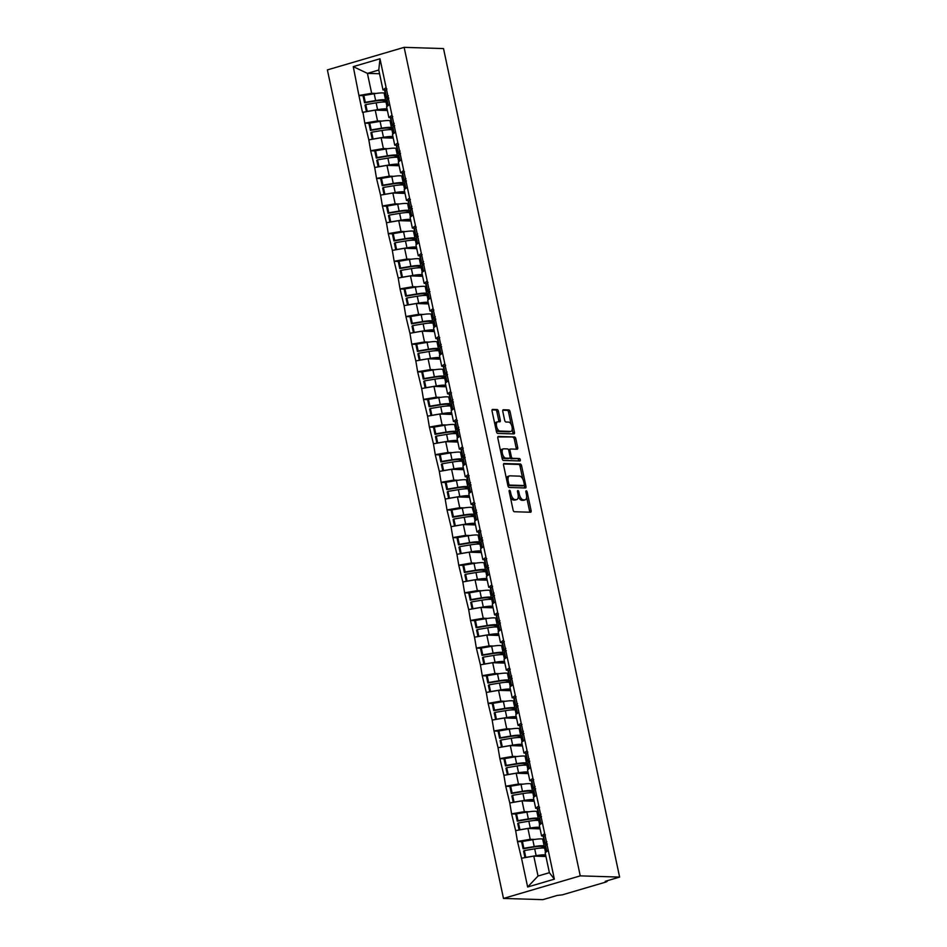 <?xml version="1.0" encoding="UTF-8"?>
<svg xmlns="http://www.w3.org/2000/svg" width="947" height="947" viewBox="0 0 947 947"><rect width="100%" height="100%" fill="white"/><g stroke="black" fill="none" stroke-linecap="round" stroke-linejoin="round"><path stroke-width="1.42" d="M509.533 490.297A1.255 0.604 73.6 0 0 509.439 490.309A1.255 0.604 73.6 0 0 509.155 491.493L513.085 509.971A1.799 0.864 73.6 0 0 514.351 511.735L530.569 512.232A1.799 0.864 73.6 0 0 530.699 512.22A1.799 0.864 73.6 0 0 531.101 510.528L527.171 492.049A1.255 0.604 73.6 0 0 526.283 490.818A1.255 0.604 73.6 0 0 526.189 490.83A1.255 0.604 73.6 0 0 525.916 492.014L526.425 494.405A5.741 2.77 73.6 0 1 525.159 499.827A5.741 2.77 73.6 0 1 524.721 499.874L523.371 499.838A5.741 2.77 73.6 0 1 519.299 494.18L518.79 491.789A1.255 0.604 73.6 0 0 517.902 490.558A1.255 0.604 73.6 0 0 517.808 490.57A1.255 0.604 73.6 0 0 517.536 491.753L518.045 494.145A5.741 2.77 73.6 0 1 516.778 499.566A5.741 2.77 73.6 0 1 516.34 499.614L514.99 499.578A5.741 2.77 73.6 0 1 510.93 493.92L510.421 491.54A1.255 0.604 73.6 0 0 509.533 490.297M498.43 411.329A1.799 0.864 73.6 0 0 497.151 409.566L492.606 409.424A1.799 0.864 73.6 0 0 492.476 409.447A1.799 0.864 73.6 0 0 492.073 411.14L496.441 431.654A1.799 0.864 73.6 0 0 497.708 433.418L513.925 433.915A1.799 0.864 73.6 0 0 514.055 433.904A1.799 0.864 73.6 0 0 514.458 432.211L510.09 411.696A1.799 0.864 73.6 0 0 508.823 409.921L503.331 409.755A1.799 0.864 73.6 0 0 503.188 409.767A1.799 0.864 73.6 0 0 502.798 411.472L504.656 420.243A1.799 0.864 73.6 0 0 505.935 422.007L508.657 422.102A4.794 2.32 73.6 0 1 511.972 426.458A4.794 2.32 73.6 0 1 511.001 431.347A4.794 2.32 73.6 0 1 510.634 431.394L499.957 431.063A4.794 2.32 73.6 0 1 496.642 426.706A4.794 2.32 73.6 0 1 497.613 421.817A4.794 2.32 73.6 0 1 497.98 421.77L499.756 421.817A1.799 0.864 73.6 0 0 499.898 421.806A1.799 0.864 73.6 0 0 500.288 420.113L498.43 411.329L496.891 411.779A1.799 0.864 73.6 0 0 495.624 410.015L492.085 409.909M443.516 48.569L619.622 877.088L580.251 875.868L404.144 47.35L443.516 48.569M504.1 463.485A1.799 0.864 73.6 0 0 503.958 463.509A1.799 0.864 73.6 0 0 503.567 465.202L507.923 485.716A1.799 0.864 73.6 0 0 509.202 487.48L525.419 487.977A1.799 0.864 73.6 0 0 525.549 487.965A1.799 0.864 73.6 0 0 525.94 486.273L521.584 465.758A1.799 0.864 73.6 0 0 520.317 463.994L503.84 463.568M502.182 458.679L497.826 438.165A1.799 0.864 73.6 0 1 498.217 436.472A1.799 0.864 73.6 0 1 498.359 436.46L514.564 436.958A1.799 0.864 73.6 0 1 515.843 438.721L517.701 447.505A1.799 0.864 73.6 0 1 517.311 449.198A1.799 0.864 73.6 0 1 517.169 449.209L510.599 449.008A1.799 0.864 73.6 0 0 510.457 449.032A1.799 0.864 73.6 0 0 510.066 450.725L511.309 456.549A1.799 0.864 73.6 0 0 512.576 458.312L519.418 458.526A1.255 0.604 73.6 0 1 520.282 459.662A1.255 0.604 73.6 0 1 520.033 460.94A1.255 0.604 73.6 0 1 519.939 460.952L503.449 460.443A1.799 0.864 73.6 0 1 502.182 458.679M580.251 875.868L503.484 898.431L327.378 69.912L404.144 47.35M363.53 95.683L358.925 95.54L362.5 112.373L375.225 110.124L387.382 110.491M358.925 95.54L353.267 66.633L379.984 58.773L554.362 879.159L527.645 887.008L521.525 858.231L533.788 856.112L545.946 856.49M522.093 841.682L517.488 841.54L521.525 858.231M517.488 841.54L515.653 830.602L527.917 828.483L540.074 828.862M516.222 814.053L511.617 813.911L515.653 830.602M511.617 813.911L509.782 802.973L522.046 800.854L534.203 801.233M510.35 786.424L505.745 786.282L509.782 802.973M505.745 786.282L503.911 775.333L516.174 773.226L528.331 773.604M504.467 758.796L499.874 758.654L503.911 775.333M499.874 758.654L498.039 747.704L510.303 745.597L522.448 745.964M498.596 731.155L494.003 731.013L498.039 747.704M494.003 731.013L492.168 720.075L504.431 717.968L516.577 718.335M492.724 703.526L488.131 703.384L492.168 720.075M488.131 703.384L486.296 692.446L498.56 690.339L510.705 690.706M486.853 675.898L482.26 675.756L486.296 692.446M482.26 675.756L480.413 664.818L492.689 662.711L504.834 663.078M480.981 648.269L476.377 648.127L480.413 664.818M476.377 648.127L474.542 637.189L486.805 635.082L498.962 635.449M475.11 620.64L470.505 620.498L474.542 637.189M470.505 620.498L468.67 609.56L480.934 607.453L493.091 607.82M469.238 593.011L464.634 592.869L468.67 609.56M464.634 592.869L462.799 581.932L475.063 579.824L487.22 580.191M463.367 565.383L458.762 565.241L462.799 581.932M458.762 565.241L456.928 554.303L469.191 552.184L481.348 552.563M457.496 537.754L452.891 537.612L456.928 554.303M452.891 537.612L451.056 526.674L463.32 524.555L475.465 524.934M451.612 510.125L447.02 509.983L451.056 526.674M447.02 509.983L445.185 499.045L457.448 496.926L469.594 497.305M445.741 482.497L441.148 482.354L445.185 499.045M441.148 482.354L439.313 471.417L451.577 469.298L463.722 469.676M439.87 454.868L435.277 454.726L439.313 471.417M435.277 454.726L433.442 443.788L445.706 441.669L457.851 442.048M433.998 427.239L429.393 427.097L433.442 443.788M429.393 427.097L427.559 416.159L439.834 414.04L451.979 414.419M428.127 399.61L423.522 399.468L427.559 416.159M423.522 399.468L421.687 388.53L433.951 386.412L446.108 386.79M422.255 371.982L417.651 371.84L421.687 388.53M417.651 371.84L415.816 360.902L428.08 358.783L440.237 359.162M416.384 344.353L411.779 344.211L415.816 360.902M411.779 344.211L409.944 333.273L422.208 331.154L434.365 331.533M410.513 316.724L405.908 316.582L409.944 333.273M405.908 316.582L404.073 305.644L416.337 303.525L428.494 303.904M404.629 289.095L400.036 288.953L404.073 305.644M400.036 288.953L398.202 278.016L410.465 275.897L422.611 276.275M398.758 261.467L394.165 261.325L398.202 278.016M394.165 261.325L392.33 250.387L404.594 248.268L416.739 248.647M392.887 233.838L388.294 233.696L392.33 250.387M388.294 233.696L386.459 222.758L398.723 220.639L410.868 221.018M387.015 206.209L382.422 206.067L386.459 222.758M382.422 206.067L380.576 195.118L392.851 193.01L404.996 193.389M381.144 178.581L376.539 178.438L380.576 195.118M376.539 178.438L374.704 167.489L386.968 165.382L399.125 165.749M375.272 150.94L370.668 150.798L374.704 167.489M370.668 150.798L368.833 139.86L381.096 137.753L393.254 138.12M369.401 123.311L364.796 123.169L368.833 139.86M364.796 123.169L362.961 112.231M391.525 117.665L388.886 117.582L386.589 106.786L389.679 104.383M375.225 110.124L377.522 120.92L382.02 121.062M388.886 117.582L391.975 115.191M365.258 123.039L377.522 120.92M397.397 145.293L394.757 145.211L392.46 134.415L395.55 132.012M381.096 137.753L383.393 148.549L387.891 148.691M394.757 145.211L397.847 142.819M371.129 150.668L383.393 148.549M403.268 172.922L400.628 172.839L398.332 162.044L401.421 159.641M386.968 165.382L389.264 176.178L393.763 176.32M400.628 172.839L403.718 170.448M377.001 178.296L389.264 176.178M409.151 200.551L406.5 200.468L404.203 189.672L407.293 187.269M392.851 193.01L395.148 203.818L399.634 203.948M406.5 200.468L409.589 198.077M382.872 205.925L395.148 203.818M415.023 228.18L412.371 228.109L410.087 217.301L413.164 214.898M398.723 220.639L401.019 231.447L405.505 231.577M412.371 228.109L415.461 225.706M388.755 233.554L401.019 231.447M420.894 255.808L418.254 255.737L415.958 244.93L419.036 242.527M404.594 248.268L406.89 259.076L411.377 259.206M418.254 255.737L421.332 253.334M394.627 261.183L406.89 259.076M426.766 283.437L424.126 283.366L421.829 272.558L424.919 270.155M410.465 275.897L412.762 286.704L417.26 286.834M424.126 283.366L427.215 280.963M400.498 288.811L412.762 286.704M432.637 311.078L429.997 310.995L427.701 300.187L430.79 297.784M416.337 303.525L418.633 314.333L423.131 314.463M429.997 310.995L433.087 308.592M406.37 316.44L418.633 314.333M438.508 338.706L435.869 338.624L433.572 327.816L436.662 325.413M422.208 331.154L424.505 341.962L429.003 342.092M435.869 338.624L438.958 336.221M412.241 344.069L424.505 341.962M444.38 366.335L441.74 366.252L439.444 355.445L442.533 353.053M428.08 358.783L430.376 369.59L434.874 369.732M441.74 366.252L444.83 363.849M418.112 371.698L430.376 369.59M450.251 393.964L447.611 393.881L445.315 383.073L448.405 380.682M433.951 386.412L436.247 397.219L440.746 397.361M447.611 393.881L450.701 391.478M423.984 399.326L436.247 397.219M456.134 421.593L453.483 421.51L451.186 410.702L454.276 408.311M439.834 414.04L442.131 424.848L446.617 424.99M453.483 421.51L456.572 419.107M429.855 426.967L442.131 424.848M462.006 449.221L459.354 449.138L457.058 438.331L460.147 435.94M445.706 441.669L448.002 452.477L452.488 452.619M459.354 449.138L462.444 446.735M435.738 454.596L448.002 452.477M467.877 476.85L465.237 476.767L462.941 465.96L466.019 463.568M451.577 469.298L453.873 480.105L458.36 480.247M465.237 476.767L468.315 474.364M441.61 482.224L453.873 480.105M473.749 504.479L471.109 504.396L468.812 493.588L471.902 491.197M457.448 496.926L459.745 507.734L464.243 507.876M471.109 504.396L474.198 501.993M447.481 509.853L459.745 507.734M479.62 532.107L476.98 532.025L474.684 521.217L477.773 518.826M463.32 524.555L465.616 535.363L470.114 535.505M476.98 532.025L480.07 529.622M453.353 537.482L465.616 535.363M485.491 559.736L482.852 559.653L480.555 548.846L483.645 546.455M469.191 552.184L471.488 562.992L475.986 563.134M482.852 559.653L485.941 557.262M459.224 565.11L471.488 562.992M491.363 587.365L488.723 587.282L486.427 576.474L489.516 574.083M475.063 579.824L477.359 590.62L481.857 590.762M488.723 587.282L491.813 584.891M465.095 592.739L477.359 590.62M497.234 614.994L494.594 614.911L492.298 604.103L495.388 601.712M480.934 607.453L483.23 618.249L487.729 618.391M494.594 614.911L497.684 612.52M470.967 620.368L483.23 618.249M503.106 642.622L500.466 642.539L498.169 631.744L501.259 629.341M486.805 635.082L489.102 645.878L493.6 646.02M500.466 642.539L503.555 640.148M476.838 647.997L489.102 645.878M508.989 670.251L506.337 670.168L504.041 659.372L507.13 656.969M492.689 662.711L494.985 673.506L499.471 673.648M506.337 670.168L509.427 667.777M482.71 675.625L494.985 673.506M514.86 697.88L512.209 697.797L509.912 687.001L513.002 684.598M498.56 690.339L500.856 701.135L505.343 701.277M512.209 697.797L515.298 695.406M488.593 703.254L500.856 701.135M520.732 725.509L518.092 725.426L515.795 714.63L518.873 712.227M504.431 717.968L506.728 728.764L511.214 728.906M518.092 725.426L521.17 723.034M494.464 730.883L506.728 728.764M526.603 753.137L523.963 753.054L521.667 742.259L524.756 739.856M510.303 745.597L512.599 756.393L517.098 756.535M523.963 753.054L527.053 750.663M500.336 758.511L512.599 756.393M532.474 780.766L529.835 780.683L527.538 769.887L530.628 767.484M516.174 773.226L518.471 784.033L522.969 784.163M529.835 780.683L532.924 778.292M506.207 786.14L518.471 784.033M538.346 808.395L535.706 808.312L533.41 797.516L536.499 795.113M522.046 800.854L524.342 811.662L528.84 811.792M535.706 808.312L538.796 805.921M512.078 813.769L524.342 811.662M544.217 836.023L541.577 835.952L539.281 825.145L542.371 822.742M527.917 828.483L530.213 839.291L534.712 839.421M541.577 835.952L544.667 833.549M517.95 841.398L530.213 839.291M619.622 877.088L605.263 881.314L607.11 881.456L605.808 882.071L562.364 894.844L557.215 895.436L542.856 899.65L503.484 898.431M533.788 856.112L538.026 876.034L549.39 872.696L545.152 852.774L548.242 850.37M549.39 872.696L554.362 879.159M527.645 887.008L538.026 876.034M385.654 90.036L383.014 89.953L378.776 70.031L367.412 73.369L371.65 93.291L376.148 93.433M379.569 73.748L367.412 73.369L353.267 66.633M383.014 89.953L386.104 87.562M378.776 70.031L379.984 58.773M359.387 95.41L371.65 93.291M510.362 497.151A5.741 2.77 73.6 0 0 513.452 500.028L514.99 499.578M516.778 499.566L515.239 500.016A5.741 2.77 73.6 0 1 514.813 500.075L513.452 500.028M518.269 496.358A5.741 2.77 73.6 0 0 521.833 500.288L523.371 499.838M525.159 499.827L523.62 500.276A5.741 2.77 73.6 0 1 523.182 500.324L521.833 500.288M529.562 512.197A1.799 0.864 73.6 0 0 529.562 510.978L526.627 497.151M522.768 479.028L520.045 466.208A1.799 0.864 73.6 0 0 518.778 464.444L503.567 463.971M524.401 487.954A1.799 0.864 73.6 0 0 524.413 486.722L524.129 485.42M508.788 483.846A1.255 0.604 73.6 0 0 509.675 485.077L523.904 485.515A1.255 0.604 73.6 0 0 523.999 485.503A1.255 0.604 73.6 0 0 524.283 484.319L523.738 481.798A5.741 2.77 73.6 0 0 519.678 476.152L509.948 475.844A5.741 2.77 73.6 0 0 509.51 475.903A5.741 2.77 73.6 0 0 508.243 481.325L508.788 483.846L507.604 484.189M507.864 485.42A1.255 0.604 73.6 0 0 508.137 485.527L509.675 485.077M522.555 485.918A1.255 0.604 73.6 0 1 522.46 485.953A1.255 0.604 73.6 0 1 522.365 485.965L508.137 485.527M508.409 476.294A5.741 2.77 73.6 0 0 507.971 476.353A5.741 2.77 73.6 0 0 506.503 479.016M497.826 436.946L514.564 436.958M516.162 449.186A1.799 0.864 73.6 0 0 516.174 447.955L514.304 439.171A1.799 0.864 73.6 0 0 513.037 437.407M510.338 449.091L509.06 449.458A1.799 0.864 73.6 0 0 508.93 449.482A1.799 0.864 73.6 0 0 508.551 449.908M510.031 457.768A1.799 0.864 73.6 0 0 511.037 458.762L519.418 458.526M518.802 460.917A1.255 0.604 73.6 0 0 518.589 459.662A1.255 0.604 73.6 0 0 517.891 458.975M503.768 448.795A4.794 2.32 73.6 0 0 503.413 448.842A4.794 2.32 73.6 0 0 502.443 453.743A4.794 2.32 73.6 0 0 505.745 458.099L509.51 458.218A1.799 0.864 73.6 0 0 509.652 458.206A1.799 0.864 73.6 0 0 510.042 456.501L508.799 450.677A1.799 0.864 73.6 0 0 507.533 448.914L503.768 448.795M502.241 449.257A4.794 2.32 73.6 0 0 501.874 449.292A4.794 2.32 73.6 0 0 500.643 451.47M501.661 456.205A4.794 2.32 73.6 0 0 504.218 458.549L505.745 458.099M508.231 458.597A1.799 0.864 73.6 0 1 508.113 458.656A1.799 0.864 73.6 0 1 507.971 458.668L504.218 458.549M498.749 421.794A1.799 0.864 73.6 0 0 498.761 420.563L496.891 411.779M496.441 422.22A4.794 2.32 73.6 0 0 496.086 422.267A4.794 2.32 73.6 0 0 494.879 424.292M495.944 429.311A4.794 2.32 73.6 0 0 498.43 431.512L499.957 431.063M509.794 431.643A4.794 2.32 73.6 0 1 509.462 431.796A4.794 2.32 73.6 0 1 509.095 431.844L498.43 431.512M511.143 424.303L508.563 412.146A1.799 0.864 73.6 0 0 507.284 410.371L502.798 410.24M512.907 433.88A1.799 0.864 73.6 0 0 512.919 432.661L512.209 429.322M546.904 844.499A14.986 2.048 -12 0 1 546.857 844.499A14.986 2.048 -12 0 1 544.785 843.907A14.986 2.048 -12 0 1 545.105 843.351L546.904 841.765M545.555 847.529L541.566 846.523A12.252 1.681 -12 0 0 533.469 847.068L523.111 848.796L523.857 848.275L522.413 841.457L521.655 841.978L523.111 848.796M545.898 856.242L543.507 855.638A12.252 1.681 168 0 0 535.564 856.171M545.756 848.465L544.62 848.181A14.986 2.048 -12 0 0 534.7 848.843L524.342 850.572L525.798 857.39L536.156 855.662L534.7 848.843M543.815 839.338L542.678 839.054A14.986 2.048 168 0 0 532.77 839.729L522.413 841.457M545.271 846.156L544.123 845.872L542.678 839.054M545.614 854.904A14.986 2.048 168 0 0 536.156 855.662M524.981 857.627L523.596 851.104L524.342 850.572M546.455 851.767L545.271 846.216A14.986 2.048 -12 0 1 545.59 845.647L547.39 844.073M544.785 843.907L543.329 837.089A14.986 2.048 -12 0 1 543.649 836.532L545.448 834.946M523.857 848.275L534.215 846.547A14.986 2.048 -12 0 1 544.123 845.872M541.033 816.87A14.986 2.048 -12 0 1 540.986 816.87A14.986 2.048 -12 0 1 538.914 816.278A14.986 2.048 -12 0 1 539.234 815.722L541.033 814.136M539.683 819.901L535.694 818.895A12.252 1.681 -12 0 0 527.597 819.439L517.24 821.167L517.985 820.647L516.541 813.828L515.784 814.349L517.24 821.167M540.015 828.613L537.636 828.009A12.252 1.681 168 0 0 529.693 828.542M539.873 820.836L538.748 820.54A14.986 2.048 -12 0 0 528.828 821.215L518.471 822.943L519.927 829.761L530.284 828.033L528.828 821.215M537.943 811.709L536.807 811.425A14.986 2.048 168 0 0 526.899 812.1L516.541 813.828M539.399 818.528L538.251 818.244L536.807 811.425M539.731 827.276A14.986 2.048 168 0 0 530.284 828.033M519.11 829.998L517.725 823.476L518.471 822.943M540.583 824.139L539.399 818.587A14.986 2.048 -12 0 1 539.719 818.019L541.518 816.444M538.914 816.278L537.458 809.46A14.986 2.048 -12 0 1 537.778 808.904L539.577 807.318M517.985 820.647L528.343 818.918A14.986 2.048 -12 0 1 538.251 818.244M535.162 789.242A14.986 2.048 -12 0 1 535.114 789.242A14.986 2.048 -12 0 1 533.043 788.65A14.986 2.048 -12 0 1 533.35 788.093L535.162 786.507M533.812 792.272L529.823 791.266A12.252 1.681 -12 0 0 521.726 791.81L511.368 793.539L512.114 793.018L510.658 786.199L509.912 786.72L511.368 793.539M534.144 800.984L531.764 800.381A12.252 1.681 168 0 0 523.809 800.902M534.001 793.207L532.877 792.911A14.986 2.048 -12 0 0 522.957 793.586L512.599 795.314L514.055 802.133L524.413 800.404L522.957 793.586M532.072 784.08L530.936 783.796A14.986 2.048 168 0 0 521.016 784.471L510.658 786.199M533.516 790.899L532.38 790.615L530.936 783.796M533.859 799.647A14.986 2.048 168 0 0 524.413 800.404M513.238 802.369L511.853 795.847L512.599 795.314M534.712 796.51L533.528 790.958A14.986 2.048 -12 0 1 533.848 790.39L535.647 788.804M533.043 788.65L531.587 781.831A14.986 2.048 -12 0 1 531.906 781.275L533.706 779.689M512.114 793.018L522.472 791.29A14.986 2.048 -12 0 1 532.38 790.615M529.29 761.613A14.986 2.048 -12 0 1 529.243 761.613A14.986 2.048 -12 0 1 527.171 761.021A14.986 2.048 -12 0 1 527.479 760.465L529.278 758.878M527.929 764.631L523.951 763.637A12.252 1.681 -12 0 0 515.843 764.182L505.485 765.91L506.243 765.389L504.787 758.571L504.041 759.092L505.485 765.91M528.272 773.356L525.881 772.752A12.252 1.681 168 0 0 517.938 773.273M528.13 765.578L526.994 765.283A14.986 2.048 -12 0 0 517.086 765.957L506.728 767.686L508.184 774.504L518.542 772.776L517.086 765.957M526.189 756.452L525.064 756.168A14.986 2.048 168 0 0 515.144 756.842L504.787 758.571M527.645 763.27L526.508 762.986L525.064 756.168M527.988 772.018A14.986 2.048 168 0 0 518.542 772.776M507.367 774.741L505.982 768.218L506.728 767.686M528.84 768.881L527.657 763.329A14.986 2.048 -12 0 1 527.976 762.761L529.775 761.175M527.171 761.021L525.715 754.203A14.986 2.048 -12 0 1 526.035 753.634L527.834 752.06M506.243 765.389L516.6 763.661A14.986 2.048 -12 0 1 526.508 762.986M523.407 733.984A14.986 2.048 -12 0 1 523.36 733.984A14.986 2.048 -12 0 1 521.288 733.392A14.986 2.048 -12 0 1 521.608 732.824L523.407 731.25M522.057 737.003L518.08 736.008A12.252 1.681 -12 0 0 509.971 736.553L499.614 738.281L500.371 737.76L498.915 730.942L498.169 731.463L499.614 738.281M522.401 745.727L520.01 745.123A12.252 1.681 168 0 0 512.067 745.644M522.259 737.938L521.122 737.654A14.986 2.048 -12 0 0 511.214 738.329L500.856 740.057L502.301 746.875L512.658 745.147L511.214 738.329M520.317 728.823L519.193 728.539A14.986 2.048 168 0 0 509.273 729.214L498.915 730.942M521.773 735.641L520.637 735.357L519.193 728.539M522.117 744.389A14.986 2.048 168 0 0 512.658 745.147M501.496 747.112L500.111 740.59L500.856 740.057M522.957 741.252L521.785 735.701A14.986 2.048 -12 0 1 522.105 735.132L523.904 733.546M521.288 733.392L519.844 726.574A14.986 2.048 -12 0 1 520.163 726.006L521.963 724.431M500.371 737.76L510.729 736.032A14.986 2.048 -12 0 1 520.637 735.357M517.536 706.355A14.986 2.048 -12 0 1 517.488 706.344A14.986 2.048 -12 0 1 515.417 705.764A14.986 2.048 -12 0 1 515.736 705.195L517.536 703.621M516.186 709.374L512.197 708.38A12.252 1.681 -12 0 0 504.1 708.924L493.742 710.652L494.5 710.132L493.044 703.313L492.298 703.834L493.742 710.652M516.529 718.098L514.138 717.495A12.252 1.681 168 0 0 506.195 718.015M516.387 710.309L515.251 710.025A14.986 2.048 -12 0 0 505.343 710.7L494.985 712.428L496.429 719.247L506.787 717.518L505.343 710.7M514.446 701.194L513.31 700.91A14.986 2.048 168 0 0 503.402 701.585L493.044 703.313M515.902 708.013L514.766 707.729L513.31 700.91M516.245 716.761A14.986 2.048 168 0 0 506.787 717.518M495.624 719.483L494.239 712.949L494.985 712.428M517.086 713.624L515.914 708.072A14.986 2.048 -12 0 1 516.222 707.504L518.033 705.917M515.417 705.764L513.972 698.945A14.986 2.048 -12 0 1 514.292 698.377L516.091 696.803M494.5 710.132L504.846 708.403A14.986 2.048 -12 0 1 514.766 707.729M511.664 678.727A14.986 2.048 -12 0 1 511.617 678.715A14.986 2.048 -12 0 1 509.545 678.135A14.986 2.048 -12 0 1 509.865 677.567L511.664 675.992M510.315 681.745L506.325 680.739A12.252 1.681 -12 0 0 498.229 681.295L487.871 683.024L488.616 682.503L487.172 675.684L486.427 676.205L487.871 683.024M510.658 690.47L508.267 689.866A12.252 1.681 168 0 0 500.324 690.387M510.516 682.68L509.379 682.396A14.986 2.048 -12 0 0 499.471 683.071L489.114 684.799L490.558 691.618L500.916 689.889L499.471 683.071M508.575 673.566L507.438 673.281A14.986 2.048 168 0 0 497.53 673.956L487.172 675.684M510.031 680.384L508.894 680.1L507.438 673.281M510.374 689.132A14.986 2.048 168 0 0 500.916 689.889M489.753 691.855L488.356 685.32L489.114 684.799M511.214 685.983L510.042 680.443A14.986 2.048 -12 0 1 510.35 679.875L512.149 678.289M509.545 678.135L508.101 671.316A14.986 2.048 -12 0 1 508.421 670.748L510.22 669.174M488.616 682.503L498.974 680.775A14.986 2.048 -12 0 1 508.894 680.1M505.793 651.086A14.986 2.048 -12 0 1 505.745 651.086A14.986 2.048 -12 0 1 503.674 650.506A14.986 2.048 -12 0 1 503.993 649.938L505.793 648.364M504.443 654.117L500.454 653.11A12.252 1.681 -12 0 0 492.357 653.667L481.999 655.395L482.745 654.874L481.301 648.056L480.555 648.577L481.999 655.395M504.787 662.841L502.395 662.237A12.252 1.681 168 0 0 494.452 662.758M504.644 655.052L503.508 654.768A14.986 2.048 -12 0 0 493.6 655.442L483.242 657.171L484.686 663.989L495.044 662.261L493.6 655.442M502.703 645.937L501.567 645.653A14.986 2.048 168 0 0 491.659 646.328L481.301 648.056M504.159 652.755L503.023 652.471L501.567 645.653M504.502 661.503A14.986 2.048 168 0 0 495.044 662.261M483.881 664.226L482.485 657.692L483.242 657.171M505.343 658.354L504.159 652.814A14.986 2.048 -12 0 1 504.479 652.246L506.278 650.66M503.674 650.506L502.23 643.688A14.986 2.048 -12 0 1 502.537 643.12L504.349 641.545M482.745 654.874L493.103 653.146A14.986 2.048 -12 0 1 503.023 652.471M499.921 623.457A14.986 2.048 -12 0 1 499.874 623.457A14.986 2.048 -12 0 1 497.802 622.877A14.986 2.048 -12 0 1 498.122 622.309L499.921 620.735M498.572 626.488L494.583 625.482A12.252 1.681 -12 0 0 486.486 626.038L476.128 627.766L476.874 627.245L475.43 620.415L474.672 620.948L476.128 627.766M498.915 635.212L496.524 634.608A12.252 1.681 168 0 0 488.581 635.129M498.773 627.423L497.637 627.139A14.986 2.048 -12 0 0 487.717 627.814L477.371 629.542L478.815 636.36L489.173 634.632L487.717 627.814M496.832 618.308L495.695 618.024A14.986 2.048 168 0 0 485.787 618.699L475.43 620.415M498.288 625.127L497.151 624.842L495.695 618.024M498.631 633.874A14.986 2.048 168 0 0 489.173 634.632M477.998 636.597L476.613 630.063L477.371 629.542M499.471 630.726L498.288 625.186A14.986 2.048 -12 0 1 498.607 624.618L500.407 623.031M497.802 622.877L496.358 616.059A14.986 2.048 -12 0 1 496.666 615.491L498.465 613.916M476.874 627.245L487.232 625.517A14.986 2.048 -12 0 1 497.151 624.842M494.05 595.829A14.986 2.048 -12 0 1 494.003 595.829A14.986 2.048 -12 0 1 491.931 595.249A14.986 2.048 -12 0 1 492.251 594.68L494.05 593.106M492.7 598.859L488.711 597.853A12.252 1.681 -12 0 0 480.614 598.409L470.257 600.138L471.002 599.605L469.558 592.786L468.801 593.319L470.257 600.138M493.032 607.583L490.653 606.98A12.252 1.681 168 0 0 482.71 607.501M492.902 599.794L491.765 599.51A14.986 2.048 -12 0 0 481.845 600.185L471.488 601.913L472.944 608.732L483.301 607.003L481.845 600.185M490.96 590.679L489.824 590.395A14.986 2.048 168 0 0 479.916 591.058L469.558 592.786M492.416 597.498L491.268 597.214L489.824 590.395M492.748 606.246A14.986 2.048 168 0 0 483.301 607.003M472.127 608.968L470.742 602.434L471.488 601.913M493.6 603.097L492.416 597.545A14.986 2.048 -12 0 1 492.736 596.989L494.535 595.403M491.931 595.249L490.475 588.43A14.986 2.048 -12 0 1 490.795 587.862L492.594 586.288M471.002 599.605L481.36 597.877A14.986 2.048 -12 0 1 491.268 597.214M488.178 568.2A14.986 2.048 -12 0 1 488.131 568.2A14.986 2.048 -12 0 1 486.06 567.62A14.986 2.048 -12 0 1 486.379 567.052L488.178 565.477M486.829 571.23L482.84 570.224A12.252 1.681 -12 0 0 474.743 570.781L464.385 572.509L465.131 571.976L463.675 565.158L462.929 565.69L464.385 572.509M487.16 579.955L484.781 579.351A12.252 1.681 168 0 0 476.838 579.872M487.018 572.166L485.894 571.881A14.986 2.048 -12 0 0 475.974 572.556L465.616 574.284L467.072 581.103L477.43 579.375L475.974 572.556M485.089 563.051L483.953 562.767A14.986 2.048 168 0 0 474.033 563.429L463.675 565.158M486.545 569.869L485.397 569.585L483.953 562.767M486.876 578.617A14.986 2.048 168 0 0 477.43 579.375M466.255 581.34L464.87 574.805L465.616 574.284M487.729 575.468L486.545 569.916A14.986 2.048 -12 0 1 486.865 569.36L488.664 567.774M486.06 567.62L484.604 560.802A14.986 2.048 -12 0 1 484.923 560.233L486.722 558.659M465.131 571.976L475.489 570.248A14.986 2.048 -12 0 1 485.397 569.585M482.307 540.571A14.986 2.048 -12 0 1 482.26 540.571A14.986 2.048 -12 0 1 480.188 539.991A14.986 2.048 -12 0 1 480.496 539.423L482.307 537.849M480.946 543.602L476.968 542.595A12.252 1.681 -12 0 0 468.872 543.152L458.514 544.88L459.259 544.347L457.803 537.529L457.058 538.062L458.514 544.88M481.289 552.326L478.898 551.722A12.252 1.681 168 0 0 470.955 552.243M481.147 544.537L480.022 544.253A14.986 2.048 -12 0 0 470.103 544.927L459.745 546.656L461.201 553.474L471.559 551.746L470.103 544.927M479.218 535.422L478.081 535.126A14.986 2.048 168 0 0 468.161 535.801L457.803 537.529M480.662 542.24L479.525 541.956L478.081 535.126M481.005 550.988A14.986 2.048 168 0 0 471.559 551.746M460.384 553.711L458.999 547.177L459.745 546.656M481.857 547.84L480.674 542.288A14.986 2.048 -12 0 1 480.993 541.731L482.792 540.145M480.188 539.991L478.732 533.173A14.986 2.048 -12 0 1 479.052 532.605L480.851 531.03M459.259 544.347L469.617 542.619A14.986 2.048 -12 0 1 479.525 541.956M476.424 512.943A14.986 2.048 -12 0 1 476.377 512.943A14.986 2.048 -12 0 1 474.305 512.363A14.986 2.048 -12 0 1 474.625 511.794L476.424 510.208M475.074 515.973L471.097 514.967A12.252 1.681 -12 0 0 462.988 515.523L452.63 517.251L453.388 516.719L451.932 509.9L451.186 510.433L452.63 517.251M475.418 524.697L473.027 524.093A12.252 1.681 168 0 0 465.084 524.614M475.276 516.908L474.139 516.624A14.986 2.048 -12 0 0 464.231 517.299L453.873 519.027L455.318 525.845L465.675 524.117L464.231 517.299M473.334 507.793L472.21 507.497A14.986 2.048 168 0 0 462.29 508.172L451.932 509.9M475.974 520.211L472.21 507.497M475.134 523.36A14.986 2.048 168 0 0 465.675 524.117M454.513 526.082L453.128 519.548L453.873 519.027M474.802 514.659A14.986 2.048 -12 0 1 475.122 514.103L476.921 512.516M474.305 512.363L472.861 505.544A14.986 2.048 -12 0 1 473.18 504.976L474.98 503.39M453.388 516.719L463.746 514.99A14.986 2.048 -12 0 1 473.654 514.316M470.552 485.314A14.986 2.048 -12 0 1 470.505 485.314A14.986 2.048 -12 0 1 468.434 484.734A14.986 2.048 -12 0 1 468.753 484.166L470.552 482.579M469.203 488.344L465.214 487.338A12.252 1.681 -12 0 0 457.117 487.894L446.759 489.623L447.517 489.09L446.061 482.272L445.315 482.804L446.759 489.623M469.546 497.068L467.155 496.465A12.252 1.681 168 0 0 459.212 496.986M469.404 489.279L468.268 488.995A14.986 2.048 -12 0 0 458.36 489.67L448.002 491.398L449.446 498.217L459.804 496.488L458.36 489.67M467.463 480.165L466.326 479.869A14.986 2.048 168 0 0 456.418 480.543L446.061 482.272M468.919 486.983L467.782 486.687L466.326 479.869M469.262 495.731A14.986 2.048 168 0 0 459.804 496.488M448.641 498.453L447.256 491.919L448.002 491.398M470.103 492.582L468.931 487.03A14.986 2.048 -12 0 1 469.25 486.474L471.05 484.888M468.434 484.734L466.989 477.915A14.986 2.048 -12 0 1 467.309 477.347L469.108 475.761M447.517 489.09L457.875 487.362A14.986 2.048 -12 0 1 467.782 486.687M464.681 457.685A14.986 2.048 -12 0 1 464.634 457.685A14.986 2.048 -12 0 1 462.562 457.105A14.986 2.048 -12 0 1 462.882 456.537L464.681 454.951M463.332 460.716L459.342 459.709A12.252 1.681 -12 0 0 451.245 460.266L440.888 461.994L441.633 461.461L440.189 454.643L439.444 455.176L440.888 461.994M463.675 469.428L461.284 468.836A12.252 1.681 168 0 0 453.341 469.357M463.533 461.651L462.396 461.367A14.986 2.048 -12 0 0 452.488 462.041L442.131 463.77L443.575 470.588L453.933 468.86L452.488 462.041M461.591 452.524L460.455 452.24A14.986 2.048 168 0 0 450.547 452.915L440.189 454.643M463.047 459.354L461.911 459.058L460.455 452.24M463.391 468.102A14.986 2.048 168 0 0 453.933 468.86M442.77 470.825L441.385 464.29L442.131 463.77M464.231 464.953L463.059 459.402A14.986 2.048 -12 0 1 463.367 458.845L465.178 457.259M462.562 457.105L461.118 450.287A14.986 2.048 -12 0 1 461.438 449.718L463.237 448.132M441.633 461.461L451.991 459.733A14.986 2.048 -12 0 1 461.911 459.058M458.81 430.056A14.986 2.048 -12 0 1 458.762 430.056A14.986 2.048 -12 0 1 456.691 429.476A14.986 2.048 -12 0 1 457.01 428.908L458.81 427.322M457.46 433.087L453.471 432.081A12.252 1.681 -12 0 0 445.374 432.637L435.016 434.353L435.762 433.833L434.318 427.014L433.572 427.535L435.016 434.353M457.803 441.799L455.412 441.207A12.252 1.681 168 0 0 447.469 441.728M457.661 434.022L456.525 433.738A14.986 2.048 -12 0 0 446.617 434.413L436.259 436.141L437.703 442.959L448.061 441.231L446.617 434.413M455.72 424.895L454.584 424.611A14.986 2.048 168 0 0 444.676 425.286L434.318 427.014M457.176 431.725L456.04 431.43L454.584 424.611M457.519 440.473A14.986 2.048 168 0 0 448.061 441.231M436.898 443.196L435.502 436.662L436.259 436.141M458.36 437.325L457.176 431.773A14.986 2.048 -12 0 1 457.496 431.205L459.295 429.63M456.691 429.476L455.247 422.658A14.986 2.048 -12 0 1 455.554 422.09L457.365 420.504M435.762 433.833L446.12 432.104A14.986 2.048 -12 0 1 456.04 431.43M452.938 402.428A14.986 2.048 -12 0 1 452.891 402.428A14.986 2.048 -12 0 1 450.819 401.848A14.986 2.048 -12 0 1 451.139 401.279L452.938 399.693M451.589 405.458L447.6 404.452A12.252 1.681 -12 0 0 439.503 404.996L429.145 406.725L429.891 406.204L428.446 399.385L427.701 399.906L429.145 406.725M451.932 414.17L449.541 413.579A12.252 1.681 168 0 0 441.598 414.099M451.79 406.393L450.654 406.109A14.986 2.048 -12 0 0 440.746 406.784L430.388 408.512L431.832 415.331L442.19 413.602L440.746 406.784M449.849 397.267L448.712 396.982A14.986 2.048 168 0 0 438.804 397.657L428.446 399.385M451.305 404.097L450.168 403.801L448.712 396.982M451.648 412.845A14.986 2.048 168 0 0 442.19 413.602M431.027 415.555L429.63 409.033L430.388 408.512M452.488 409.696L451.305 404.144A14.986 2.048 -12 0 1 451.624 403.576L453.424 402.002M450.819 401.848L449.375 395.029A14.986 2.048 -12 0 1 449.683 394.461L451.482 392.875M429.891 406.204L440.248 404.476A14.986 2.048 -12 0 1 450.168 403.801M447.067 374.799A14.986 2.048 -12 0 1 447.02 374.799A14.986 2.048 -12 0 1 444.948 374.219A14.986 2.048 -12 0 1 445.268 373.651L447.067 372.064M445.717 377.829L441.728 376.823A12.252 1.681 -12 0 0 433.631 377.368L423.273 379.096L424.019 378.575L422.575 371.757L421.817 372.278L423.273 379.096M446.061 386.542L443.67 385.938A12.252 1.681 168 0 0 435.727 386.471M445.919 378.764L444.782 378.48A14.986 2.048 -12 0 0 434.862 379.155L424.505 380.883L425.961 387.702L436.318 385.974L434.862 379.155M443.977 369.638L442.841 369.354A14.986 2.048 168 0 0 432.933 370.028L422.575 371.757M445.433 376.456L444.285 376.172L442.841 369.354M445.777 385.216A14.986 2.048 168 0 0 436.318 385.974M425.144 387.927L423.759 381.404L424.505 380.883M446.617 382.067L445.433 376.515A14.986 2.048 -12 0 1 445.753 375.947L447.552 374.373M444.948 374.219L443.492 367.4A14.986 2.048 -12 0 1 443.812 366.832L445.611 365.246M424.019 378.575L434.377 376.847A14.986 2.048 -12 0 1 444.285 376.172M441.195 347.17A14.986 2.048 -12 0 1 441.148 347.17A14.986 2.048 -12 0 1 439.077 346.59A14.986 2.048 -12 0 1 439.396 346.022L441.195 344.436M439.846 350.201L435.857 349.194A12.252 1.681 -12 0 0 427.76 349.739L417.402 351.467L418.148 350.946L416.704 344.128L415.946 344.649L417.402 351.467M440.177 358.913L437.798 358.309A12.252 1.681 168 0 0 429.855 358.842M440.035 351.136L438.911 350.852A14.986 2.048 -12 0 0 428.991 351.526L418.633 353.255L420.089 360.073L430.447 358.345L428.991 351.526M438.106 342.009L436.969 341.725A14.986 2.048 168 0 0 427.061 342.4L416.704 344.128M439.562 348.827L438.414 348.543L436.969 341.725M439.893 357.575A14.986 2.048 168 0 0 430.447 358.345M419.272 360.298L417.887 353.776L418.633 353.255M440.746 354.438L439.562 348.887A14.986 2.048 -12 0 1 439.882 348.318L441.681 346.744M439.077 346.59L437.621 339.772A14.986 2.048 -12 0 1 437.94 339.204L439.739 337.617M418.148 350.946L428.506 349.218A14.986 2.048 -12 0 1 438.414 348.543M435.324 319.541A14.986 2.048 -12 0 1 435.277 319.541A14.986 2.048 -12 0 1 433.205 318.961A14.986 2.048 -12 0 1 433.513 318.393L435.324 316.807M433.975 322.572L429.985 321.566A12.252 1.681 -12 0 0 421.889 322.11L411.531 323.838L412.276 323.318L410.82 316.499L410.075 317.02L411.531 323.838M434.306 331.284L431.927 330.681A12.252 1.681 168 0 0 423.972 331.213M434.164 323.507L433.039 323.223A14.986 2.048 -12 0 0 423.12 323.898L412.762 325.614L414.218 332.444L424.576 330.716L423.12 323.898M432.234 314.38L431.098 314.096A14.986 2.048 168 0 0 421.178 314.771L410.82 316.499M433.679 321.199L432.542 320.915L431.098 314.096M434.022 329.947A14.986 2.048 168 0 0 424.576 330.716M413.401 332.669L412.016 326.147L412.762 325.614M434.874 326.81L433.69 321.258A14.986 2.048 -12 0 1 434.01 320.69L435.809 319.115M433.205 318.961L431.749 312.131A14.986 2.048 -12 0 1 432.069 311.575L433.868 309.989M412.276 323.318L422.634 321.589A14.986 2.048 -12 0 1 432.542 320.915M429.453 291.913A14.986 2.048 -12 0 1 429.405 291.913A14.986 2.048 -12 0 1 427.334 291.321A14.986 2.048 -12 0 1 427.642 290.765L429.441 289.178M428.091 294.943L424.114 293.937A12.252 1.681 -12 0 0 416.005 294.481L405.647 296.21L406.405 295.689L404.949 288.871L404.203 289.391L405.647 296.21M428.435 303.656L426.043 303.052A12.252 1.681 168 0 0 418.101 303.585M428.293 295.878L427.156 295.594A14.986 2.048 -12 0 0 417.248 296.257L406.89 297.985L408.346 304.804L418.704 303.087L417.248 296.257M426.351 286.752L425.227 286.468A14.986 2.048 168 0 0 415.307 287.142L404.949 288.871M427.807 293.57L426.671 293.286L425.227 286.468M428.151 302.318A14.986 2.048 168 0 0 418.704 303.087M407.53 305.041L406.145 298.518L406.89 297.985M429.003 299.181L427.819 293.629A14.986 2.048 -12 0 1 428.139 293.061L429.938 291.487M427.334 291.321L425.878 284.502A14.986 2.048 -12 0 1 426.197 283.946L427.997 282.36M406.405 295.689L416.763 293.961A14.986 2.048 -12 0 1 426.671 293.286M423.569 264.284A14.986 2.048 -12 0 1 423.522 264.284A14.986 2.048 -12 0 1 421.451 263.692A14.986 2.048 -12 0 1 421.77 263.136L423.569 261.55M422.22 267.314L418.243 266.308A12.252 1.681 -12 0 0 410.134 266.853L399.776 268.581L400.534 268.06L399.078 261.242L398.332 261.763L399.776 268.581M422.563 276.027L420.172 275.423A12.252 1.681 168 0 0 412.229 275.956M422.421 268.25L421.285 267.965A14.986 2.048 -12 0 0 411.377 268.628L401.019 270.357L402.463 277.175L412.821 275.447L411.377 268.628M420.48 259.123L419.355 258.839A14.986 2.048 168 0 0 409.435 259.514L399.078 261.242M421.936 265.941L420.799 265.657L419.355 258.839M422.279 274.689A14.986 2.048 168 0 0 412.821 275.447M401.658 277.412L400.273 270.889L401.019 270.357M423.12 271.552L421.948 266A14.986 2.048 -12 0 1 422.267 265.432L424.067 263.858M421.451 263.692L420.006 256.874A14.986 2.048 -12 0 1 420.326 256.317L422.125 254.731M400.534 268.06L410.891 266.332A14.986 2.048 -12 0 1 420.799 265.657M417.698 236.655A14.986 2.048 -12 0 1 417.651 236.655A14.986 2.048 -12 0 1 415.579 236.063A14.986 2.048 -12 0 1 415.899 235.507L417.698 233.921M416.349 239.686L412.359 238.68A12.252 1.681 -12 0 0 404.262 239.224L393.905 240.952L394.662 240.431L393.206 233.613L392.46 234.134L393.905 240.952M416.692 248.398L414.301 247.794A12.252 1.681 168 0 0 406.358 248.327M416.55 240.621L415.413 240.325A14.986 2.048 -12 0 0 405.505 241L395.148 242.728L396.592 249.546L406.95 247.818L405.505 241M414.608 231.494L413.472 231.21A14.986 2.048 168 0 0 403.564 231.885L393.206 233.613M416.064 238.313L414.928 238.028L413.472 231.21M416.408 247.06A14.986 2.048 168 0 0 406.95 247.818M395.787 249.783L394.402 243.261L395.148 242.728M417.248 243.924L416.076 238.372A14.986 2.048 -12 0 1 416.384 237.804L418.195 236.229M415.579 236.063L414.135 229.245A14.986 2.048 -12 0 1 414.455 228.689L416.254 227.102M394.662 240.431L405.02 238.703A14.986 2.048 -12 0 1 414.928 238.028M411.827 209.027A14.986 2.048 -12 0 1 411.779 209.027A14.986 2.048 -12 0 1 409.708 208.435A14.986 2.048 -12 0 1 410.027 207.878L411.827 206.292M410.477 212.057L406.488 211.051A12.252 1.681 -12 0 0 398.391 211.595L388.033 213.324L388.779 212.803L387.335 205.984L386.589 206.505L388.033 213.324M410.82 220.769L408.429 220.166A12.252 1.681 168 0 0 400.486 220.698M410.678 212.992L409.542 212.696A14.986 2.048 -12 0 0 399.634 213.371L389.276 215.099L390.72 221.918L401.078 220.189L399.634 213.371M408.737 203.865L407.601 203.581A14.986 2.048 168 0 0 397.693 204.256L387.335 205.984M410.193 210.684L409.057 210.4L407.601 203.581M410.536 219.432A14.986 2.048 168 0 0 401.078 220.189M389.915 222.154L388.519 215.632L389.276 215.099M411.377 216.295L410.205 210.743A14.986 2.048 -12 0 1 410.513 210.175L412.312 208.589M409.708 208.435L408.264 201.616A14.986 2.048 -12 0 1 408.583 201.06L410.382 199.474M388.779 212.803L399.137 211.074A14.986 2.048 -12 0 1 409.057 210.4M405.955 181.398A14.986 2.048 -12 0 1 405.908 181.398A14.986 2.048 -12 0 1 403.836 180.806A14.986 2.048 -12 0 1 404.156 180.25L405.955 178.663M404.606 184.428L400.617 183.422A12.252 1.681 -12 0 0 392.52 183.967L382.162 185.695L382.908 185.174L381.463 178.356L380.718 178.876L382.162 185.695M404.949 193.141L402.558 192.537A12.252 1.681 168 0 0 394.615 193.058M404.807 185.363L403.671 185.067A14.986 2.048 -12 0 0 393.763 185.742L383.405 187.47L384.849 194.289L395.207 192.561L393.763 185.742M402.866 176.237L401.729 175.953A14.986 2.048 168 0 0 391.821 176.627L381.463 178.356M404.322 183.055L403.185 182.771L401.729 175.953M404.665 191.803A14.986 2.048 168 0 0 395.207 192.561M384.044 194.526L382.647 188.003L383.405 187.47M405.505 188.666L404.322 183.114A14.986 2.048 -12 0 1 404.641 182.546L406.441 180.96M403.836 180.806L402.392 173.988A14.986 2.048 -12 0 1 402.7 173.431L404.511 171.845M382.908 185.174L393.265 183.446A14.986 2.048 -12 0 1 403.185 182.771M400.084 153.769A14.986 2.048 -12 0 1 400.036 153.769A14.986 2.048 -12 0 1 397.965 153.177A14.986 2.048 -12 0 1 398.285 152.609L400.084 151.035M398.734 156.788L394.745 155.793A12.252 1.681 -12 0 0 386.648 156.338L376.29 158.066L377.036 157.545L375.592 150.727L374.834 151.248L376.29 158.066M399.078 165.512L396.686 164.908A12.252 1.681 168 0 0 388.743 165.429M398.936 157.723L397.799 157.439A14.986 2.048 -12 0 0 387.879 158.113L377.533 159.842L378.978 166.66L389.335 164.932L387.879 158.113M396.994 148.608L395.858 148.324A14.986 2.048 168 0 0 385.95 148.999L375.592 150.727M398.45 155.426L397.314 155.142L395.858 148.324M398.794 164.174A14.986 2.048 168 0 0 389.335 164.932M378.161 166.897L376.776 160.374L377.533 159.842M399.634 161.037L398.45 155.486A14.986 2.048 -12 0 1 398.77 154.917L400.569 153.331M397.965 153.177L396.521 146.359A14.986 2.048 -12 0 1 396.829 145.791L398.628 144.216M377.036 157.545L387.394 155.817A14.986 2.048 -12 0 1 397.314 155.142M394.212 126.14A14.986 2.048 -12 0 1 394.165 126.129A14.986 2.048 -12 0 1 392.094 125.549A14.986 2.048 -12 0 1 392.413 124.98L394.212 123.406M392.863 129.159L388.874 128.165A12.252 1.681 -12 0 0 380.777 128.709L370.419 130.437L371.165 129.917L369.721 123.098L368.963 123.619L370.419 130.437M393.194 137.883L390.815 137.279A12.252 1.681 168 0 0 382.872 137.8M393.064 130.094L391.928 129.81A14.986 2.048 -12 0 0 382.008 130.485L371.65 132.213L373.106 139.031L383.464 137.303L382.008 130.485M391.123 120.979L389.986 120.695A14.986 2.048 168 0 0 380.078 121.37L369.721 123.098M392.579 127.798L391.431 127.514L389.986 120.695M392.91 136.546A14.986 2.048 168 0 0 383.464 137.303M372.289 139.268L370.904 132.734L371.65 132.213M393.763 133.409L392.579 127.857A14.986 2.048 -12 0 1 392.898 127.289L394.698 125.702M392.094 125.549L390.638 118.73A14.986 2.048 -12 0 1 390.957 118.162L392.756 116.588M371.165 129.917L381.523 128.188A14.986 2.048 -12 0 1 391.431 127.514M388.341 98.512A14.986 2.048 -12 0 1 388.294 98.5A14.986 2.048 -12 0 1 386.222 97.92A14.986 2.048 -12 0 1 386.542 97.352L388.341 95.777M386.992 101.53L383.002 100.524A12.252 1.681 -12 0 0 374.905 101.08L364.548 102.809L365.293 102.288L363.849 95.469L363.092 95.99L364.548 102.809M387.323 110.254L384.944 109.651A12.252 1.681 168 0 0 377.001 110.172M387.181 102.465L386.056 102.181A14.986 2.048 -12 0 0 376.137 102.856L365.779 104.584L367.235 111.403L377.593 109.674L376.137 102.856M385.251 93.351L384.115 93.066A14.986 2.048 168 0 0 374.195 93.741L363.849 95.469M386.707 100.169L385.559 99.885L384.115 93.066M387.039 108.917A14.986 2.048 168 0 0 377.593 109.674M366.418 111.639L365.033 105.105L365.779 104.584M387.891 105.768L386.707 100.228A14.986 2.048 -12 0 1 387.027 99.66L388.826 98.074M386.222 97.92L384.766 91.101A14.986 2.048 -12 0 1 385.086 90.533L386.885 88.959M365.293 102.288L375.651 100.56A14.986 2.048 -12 0 1 385.559 99.885M509.746 494.275L510.93 493.92M514.813 500.075L516.34 499.614M517.618 492.144L518.79 491.789M518.116 494.535L519.299 494.18M523.182 500.324L524.721 499.874M525.999 492.393L527.171 492.049M529.562 510.978L531.101 510.528M509.237 491.884L510.421 491.54M518.778 464.444L520.317 463.994M520.045 466.208L521.584 465.758M524.413 486.722L525.94 486.273M522.365 485.965L523.904 485.515M507.071 481.668L508.243 481.325M514.304 439.171L515.843 438.721M516.174 447.955L517.701 447.505M508.882 451.068L510.066 450.725M510.102 456.904L511.309 456.549M511.037 458.762L512.576 458.312M507.971 458.668L509.51 458.218M498.761 420.563L500.288 420.113M509.095 431.844L510.634 431.394M507.284 410.371L508.823 409.921M508.563 412.146L510.09 411.696M512.919 432.661L514.458 432.211M495.624 410.015L497.151 409.566M545.531 852.478L544.62 848.181M546.833 851.471L545.59 845.647M545.105 843.351L543.649 836.532M534.215 846.547L532.77 839.729M539.66 824.849L538.748 820.54M540.95 823.843L539.719 818.019M539.234 815.722L537.778 808.904M528.343 818.918L526.899 812.1M533.788 797.22L532.877 792.911M535.079 796.214L533.848 790.39M533.35 788.093L531.906 781.275M522.472 791.29L521.016 784.471M527.917 769.591L526.994 765.283M529.207 768.585L527.976 762.761M527.479 760.465L526.035 753.634M516.6 763.661L515.144 756.842M522.046 741.963L521.122 737.654M523.336 740.956L522.105 735.132M521.608 732.824L520.163 726.006M510.729 736.032L509.273 729.214M516.174 714.334L515.251 710.025M517.464 713.328L516.222 707.504M515.736 705.195L514.292 698.377M504.846 708.403L503.402 701.585M510.291 686.705L509.379 682.396M511.593 685.699L510.35 679.875M509.865 677.567L508.421 670.748M498.974 680.775L497.53 673.956M504.42 659.076L503.508 654.768M505.722 658.07L504.479 652.246M503.993 649.938L502.537 643.12M493.103 653.146L491.659 646.328M498.548 631.448L497.637 627.139M499.85 630.442L498.607 624.618M498.122 622.309L496.666 615.491M487.232 625.517L485.787 618.699M492.677 603.819L491.765 599.51M493.979 602.813L492.736 596.989M492.251 594.68L490.795 587.862M481.36 597.877L479.916 591.058M486.805 576.19L485.894 571.881M488.096 575.184L486.865 569.36M486.379 567.052L484.923 560.233M475.489 570.248L474.033 563.429M480.934 548.562L480.022 544.253M482.224 547.555L480.993 541.731M480.496 539.423L479.052 532.605M469.617 542.619L468.161 535.801M475.063 520.933L474.139 516.624M476.353 519.927L475.122 514.103M474.625 511.794L473.18 504.976M463.746 514.99L462.29 508.172M469.191 493.304L468.268 488.995M470.481 492.298L469.25 486.474M468.753 484.166L467.309 477.347M457.875 487.362L456.418 480.543M463.308 465.664L462.396 461.367M464.61 464.657L463.367 458.845M462.882 456.537L461.438 449.718M451.991 459.733L450.547 452.915M457.437 438.035L456.525 433.738M458.739 437.029L457.496 431.205M457.01 428.908L455.554 422.09M446.12 432.104L444.676 425.286M451.565 410.406L450.654 406.109M452.867 409.4L451.624 403.576M451.139 401.279L449.683 394.461M440.248 404.476L438.804 397.657M445.694 382.777L444.782 378.48M446.996 381.771L445.753 375.947M445.268 373.651L443.812 366.832M434.377 376.847L432.933 370.028M439.822 355.149L438.911 350.852M441.113 354.142L439.882 348.318M439.396 346.022L437.94 339.204M428.506 349.218L427.061 342.4M433.951 327.52L433.039 323.223M435.241 326.514L434.01 320.69M433.513 318.393L432.069 311.575M422.634 321.589L421.178 314.771M428.08 299.891L427.156 295.594M429.37 298.885L428.139 293.061M427.642 290.765L426.197 283.946M416.763 293.961L415.307 287.142M422.208 272.263L421.285 267.965M423.498 271.256L422.267 265.432M421.77 263.136L420.326 256.317M410.891 266.332L409.435 259.514M416.337 244.634L415.413 240.325M417.627 243.628L416.384 237.804M415.899 235.507L414.455 228.689M405.02 238.703L403.564 231.885M410.453 217.005L409.542 212.696M411.756 215.999L410.513 210.175M410.027 207.878L408.583 201.06M399.137 211.074L397.693 204.256M404.582 189.376L403.671 185.067M405.884 188.37L404.641 182.546M404.156 180.25L402.7 173.431M393.265 183.446L391.821 176.627M398.711 161.748L397.799 157.439M400.013 160.741L398.77 154.917M398.285 152.609L396.829 145.791M387.394 155.817L385.95 148.999M392.839 134.119L391.928 129.81M394.141 133.113L392.898 127.289M392.413 124.98L390.957 118.162M381.523 128.188L380.078 121.37M386.968 106.49L386.056 102.181M388.258 105.484L387.027 99.66M386.542 97.352L385.086 90.533M375.651 100.56L374.195 93.741M607.11 881.456L606.98 880.805M522.46 485.953L523.999 485.503M507.971 476.353L509.51 475.903M508.93 449.482L510.457 449.032M501.874 449.292L503.413 448.842M508.113 458.656L509.652 458.206M496.086 422.267L497.613 421.817M509.462 431.796L511.001 431.347"/></g></svg>
